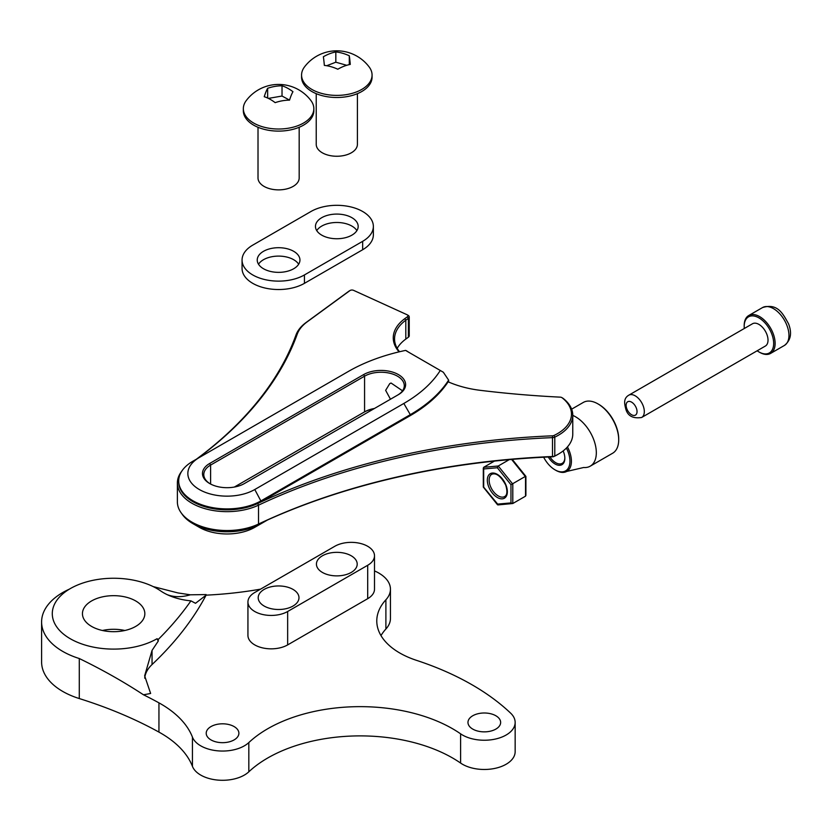 <?xml version="1.0" encoding="UTF-8"?>
<svg xmlns="http://www.w3.org/2000/svg" width="832" height="832" viewBox="0 0 832 832"><rect width="100%" height="100%" fill="white"/><g stroke="black" fill="none" stroke-linecap="round" stroke-linejoin="round"><path stroke-width="1.25" d="M191.932 522.132L192.858 522.662A48.36 27.924 0 0 0 206.222 528.122A48.36 27.924 0 0 0 257.691 524.524A524.129 302.609 180 0 1 552.5 456.82A2.61 1.508 0 0 0 553.966 456.487A47.705 27.539 0 0 0 557.492 454.646L558.407 454.106A49.015 28.298 180 0 1 554.788 455.998A3.921 2.267 180 0 1 552.583 456.508A522.829 301.85 0 0 0 258.513 524.046A49.67 28.673 180 0 1 191.932 522.132A49.67 28.673 180 0 1 177.382 501.852L177.382 482.986A49.67 28.673 180 0 1 181.688 471.307M267.405 520.042L261.248 523.598A48.36 27.924 180 0 1 206.222 529.058A48.36 27.924 180 0 1 192.858 523.598A48.36 27.924 180 0 1 181.688 513.531M178.693 480.979L178.693 481.915A48.36 27.924 0 0 0 206.222 507.114A48.36 27.924 0 0 0 257.691 503.516A524.129 302.609 180 0 1 552.5 435.812A2.61 1.508 0 0 0 553.966 435.479A47.705 27.539 0 0 0 562.068 397.748A2.61 1.508 0 0 0 561.818 397.582A2.61 1.508 0 0 0 561.09 397.28A2.61 1.508 0 0 0 560.186 397.145A654.836 378.071 180 0 1 480.189 390.322A79.726 46.03 180 0 1 462.353 386.828A79.726 46.03 180 0 1 448.146 381.805A165.994 95.836 0 0 1 410.301 415.605L410.301 414.669L261.248 500.729A48.36 27.924 180 0 1 206.222 506.178A48.36 27.924 180 0 1 178.693 480.979A48.36 27.924 180 0 1 192.858 461.24L199.326 457.506A39.208 22.641 0 0 0 199.326 489.518A39.208 22.641 0 0 0 254.779 489.518L403.832 403.458A156.842 90.553 0 0 0 440.274 370.469L408.023 351.853A54.902 31.699 180 0 1 405.631 350.386A156.842 90.553 0 0 0 348.379 371.446L192.858 461.24M399.069 351.863A53.591 30.94 180 0 1 404.778 318.677L407.358 316.794A2.61 1.508 0 0 0 407.16 314.787A2.61 1.508 0 0 0 406.931 314.673L353.579 290.358A2.61 1.508 0 0 0 353.09 290.181A2.61 1.508 0 0 0 350.116 290.472A2.61 1.508 0 0 0 349.908 290.607L307.154 321.87A50.97 29.432 0 0 0 297.253 334.121A524.129 302.609 180 0 1 197.402 458.609M196.425 459.181A522.829 301.85 0 0 0 295.974 335.036A52.281 30.181 180 0 1 306.124 322.473L348.889 291.2A3.921 2.267 180 0 1 349.19 291.002A3.921 2.267 180 0 1 349.492 290.846M244.421 483.538A24.575 14.186 180 0 1 216.466 486.314A24.575 14.186 180 0 1 209.674 483.538A24.575 14.186 180 0 1 209.674 463.476L363.657 374.577A24.575 14.186 180 0 1 398.403 374.577A24.575 14.186 180 0 1 398.403 394.649L244.421 483.538M402.522 390.811L391.05 383.022L389.74 383.635L385.642 390.354L390.468 399.225M397.498 395.169A23.265 13.437 0 0 0 404.29 385.684A23.265 13.437 0 0 0 391.05 373.558A23.265 13.437 0 0 0 364.572 376.178L210.6 465.078A23.265 13.437 0 0 0 203.788 474.583A23.265 13.437 0 0 0 210.153 483.808M562.359 397.925A3.921 2.267 180 0 1 562.744 398.112A3.921 2.267 180 0 1 563.118 398.362A49.015 28.298 180 0 1 572.77 415.22A49.015 28.298 180 0 1 554.788 437.122A3.921 2.267 180 0 1 552.583 437.632A522.829 301.85 0 0 0 258.513 505.17L257.691 503.516A48.36 27.924 0 0 0 261.248 501.654L410.301 415.605M407.742 315.141A3.921 2.267 180 0 1 408.086 315.318A3.921 2.267 180 0 1 409.23 316.919A3.921 2.267 180 0 1 408.387 318.323L405.808 320.216A52.281 30.181 0 0 0 394.555 338.915A52.281 30.181 0 0 0 399.526 351.759M409.23 316.919L409.23 335.795A3.921 2.267 180 0 1 408.387 337.199L405.808 339.082A52.281 30.181 0 0 0 397.176 348.348M572.77 415.22L572.77 434.096A49.015 28.298 180 0 1 558.407 454.106M257.691 524.524L258.513 524.046L258.513 505.17A49.67 28.673 180 0 1 205.785 508.893A49.67 28.673 180 0 1 177.382 482.986M405.631 350.386L406.453 350.75A52.281 30.181 0 0 0 409.833 352.893M440.274 370.469L443.352 372.258L448.625 380.13A165.994 95.836 180 0 1 410.301 414.669L403.832 403.458M448.625 382.013L448.625 380.13M374.442 408.481A23.265 13.437 0 0 0 364.572 411.861L234.322 487.063M363.657 374.577L364.572 376.178L364.572 411.861L363.657 412.391A24.575 14.186 180 0 1 373.755 408.876M192.858 523.598L199.326 527.332A39.208 22.641 0 0 0 254.779 527.332L261.248 523.598L254.779 527.332M298.667 264.233A21.351 12.334 0 0 0 293.696 259.719A21.351 12.334 0 0 0 258.513 264.233M293.696 251.316A21.351 12.334 0 0 0 270.421 248.643A21.351 12.334 0 0 0 257.234 260.031A21.351 12.334 0 0 0 263.494 268.746A21.351 12.334 0 0 0 286.77 271.419A21.351 12.334 0 0 0 299.946 260.031A21.351 12.334 0 0 0 293.696 251.316M356.897 230.62A21.351 12.334 0 0 0 351.915 226.096A21.351 12.334 0 0 0 316.742 230.62M351.915 217.693A21.351 12.334 0 0 0 328.65 215.02A21.351 12.334 0 0 0 315.463 226.418A21.351 12.334 0 0 0 321.714 235.134A21.351 12.334 0 0 0 344.989 237.806A21.351 12.334 0 0 0 358.176 226.418A21.351 12.334 0 0 0 351.915 217.693M362.658 211.494A36.535 21.091 0 0 0 310.981 211.494L252.762 245.118A36.535 21.091 0 0 0 242.06 260.031A36.535 21.091 0 0 0 264.607 279.521A36.535 21.091 0 0 0 304.429 274.945L362.658 241.332A36.535 21.091 0 0 0 373.36 226.418A36.535 21.091 0 0 0 362.658 211.494M242.06 260.031L242.06 268.434A36.535 21.091 0 0 0 264.607 287.924A36.535 21.091 0 0 0 304.429 283.348L362.658 249.735A36.535 21.091 0 0 0 373.36 234.822L373.36 226.418M349.43 56.722A38.334 2.059 -92.2 0 0 349.294 55.775A38.334 28.08 -139.5 0 0 335.826 51.948A38.334 26.01 130.8 0 0 323.357 56.763A38.334 2.059 87.8 0 1 324.21 63.856A38.334 2.059 87.8 0 1 324.345 65.406A38.334 28.08 40.5 0 1 337.802 69.233A38.334 26.01 -49.2 0 1 350.282 64.418A38.334 2.059 -92.2 0 0 349.43 56.722M305.167 84.001A35.246 20.353 180 0 1 301.569 75.046A35.246 20.353 180 0 1 304.502 66.924A40.477 40.477 0 0 1 369.138 66.924A35.246 20.353 180 0 1 372.07 75.046A35.246 20.353 180 0 1 352.321 93.319A35.246 20.353 180 0 1 305.167 84.001M301.569 75.046L301.569 77.147A35.246 20.353 0 0 0 352.321 95.42A35.246 20.353 0 0 0 372.07 77.147L372.07 75.046M316.233 93.673L316.233 144.373A20.582 11.887 0 0 0 345.873 155.043A20.582 11.887 0 0 0 357.406 144.373L357.406 93.673M346.726 65.302L335.826 62.202L326.695 65.728M335.826 62.202L335.826 51.948M349.294 64.626L349.294 55.775M287.446 100.204A38.334 29.962 -27.6 0 1 289.526 100.142A38.334 7.155 -82.3 0 1 292.958 91.707A38.334 22.807 -121.6 0 0 282.027 85.779A38.334 29.962 152.4 0 0 269.734 87.62A38.334 29.962 152.4 0 0 267.654 88.275A38.334 7.155 97.7 0 0 264.233 96.71A38.334 22.807 58.4 0 1 275.163 102.648A38.334 29.962 -27.6 0 1 287.446 100.204M310.918 100.547A35.246 20.353 180 0 1 313.841 108.659A35.246 20.353 180 0 1 300.82 124.457A35.246 20.353 180 0 1 251.233 121.493A35.246 20.353 180 0 1 243.339 108.659A35.246 20.353 180 0 1 246.272 100.547A40.477 40.477 0 0 1 310.918 100.547M243.339 108.659L243.339 110.76A35.246 20.353 0 0 0 251.233 123.594A35.246 20.353 0 0 0 290.389 129.938A35.246 20.353 0 0 0 313.841 110.76L313.841 108.659M258.014 127.286L258.014 177.986A20.582 11.887 0 0 0 262.621 185.484A20.582 11.887 0 0 0 285.48 189.186A20.582 11.887 0 0 0 299.177 177.986L299.177 127.286M289.536 100.1L282.027 96.034L268.393 98.405M282.027 96.034L282.027 85.779M267.654 98.051L267.654 88.275M757.162 350.782A20.842 12.033 -120 0 0 758.93 351.926A20.842 12.033 -120 0 0 771.69 350.782A20.842 12.033 -120 0 0 771.69 333.767A20.842 12.033 -120 0 0 755.113 316.264A20.842 12.033 -120 0 0 744.193 326.394A20.842 12.033 -120 0 0 744.297 328.494M744.193 326.394L744.193 325.562A21.871 12.626 60 0 1 748.717 315.546A21.871 12.626 60 0 1 773.053 333.289A21.871 12.626 60 0 1 770.588 353.423A21.871 12.626 60 0 1 759.658 352.342L758.93 351.926M766.802 334.204A12.865 7.426 60 0 1 765.357 346.05L641.649 417.477A12.865 7.426 60 0 0 643.094 405.631A12.865 7.426 60 0 0 628.784 395.19L752.492 323.762A12.865 7.426 60 0 1 766.802 334.204M509.257 459.638L498.243 466.003L497.328 467.74L483.683 468.957L483.683 467.303L498.243 466.003L512.793 484.11L512.793 503.516L525.533 496.163L525.533 476.757L511.607 459.43M497.931 504.92L512.793 503.516L510.973 502.913L510.973 484.713L525.533 476.31M510.973 502.913L497.328 504.13L498.243 504.816L483.683 487.157L483.683 467.303L494.437 461.094M525.533 494.51L525.533 496.163M597.958 403.894L598.686 404.31A28.298 16.338 60 0 1 603.023 407.358A28.298 16.338 60 0 1 618.706 438.974L618.706 439.816A29.328 16.931 -120 0 0 602.451 407.046A29.328 16.931 -120 0 0 597.958 403.894A29.328 16.931 -120 0 0 583.294 402.438L571.636 409.167M567.445 446.93A22.131 12.782 60 0 1 566.696 471.453L583.71 467.49A29.328 16.931 -120 0 0 590.252 466.159L612.622 453.242A29.328 16.931 -120 0 0 618.706 439.816M543.66 457.226A21.102 12.178 -120 0 0 551.793 467.584A21.102 12.178 -120 0 0 555.027 469.851A21.102 12.178 -120 0 0 568.568 467.678A21.102 12.178 -120 0 0 566.394 448.053M566.696 471.453A22.131 12.782 60 0 1 555.755 470.278L555.027 469.851M563.15 450.934A13.894 8.018 60 0 1 564.845 458.297A13.894 8.018 60 0 1 552.895 462.478A13.894 8.018 60 0 1 548.288 457.007M549.942 456.924A12.865 7.426 -120 0 0 553.779 461.323A12.865 7.426 -120 0 0 562.182 463.351A12.865 7.426 -120 0 0 564.845 457.87M590.252 466.159A29.328 16.931 -120 0 0 595.494 445.546A29.328 16.931 -120 0 0 580.07 419.962A29.328 16.931 -120 0 0 572.77 415.407M495.862 715.759A16.338 9.433 0 0 0 478.057 713.71A16.338 9.433 0 0 0 467.969 722.426A16.338 9.433 0 0 0 472.763 729.102A16.338 9.433 0 0 0 490.568 731.141A16.338 9.433 0 0 0 500.646 722.426A16.338 9.433 0 0 0 495.862 715.759M192.442 766.366A117.634 67.912 0 0 0 158.943 732.098L158.943 702.853A117.634 67.912 0 0 1 192.442 737.131L192.442 766.366A30.846 17.805 0 0 0 217.454 780.052A30.846 17.805 0 0 0 248.82 771.815A130.707 75.462 180 0 1 452.577 757.994A130.707 75.462 180 0 1 460.606 763.069A30.846 17.805 0 0 0 494.801 768.414A30.846 17.805 0 0 0 515.154 751.67L515.154 722.426A30.846 17.805 0 0 0 510.671 713.18A261.414 150.925 0 0 0 472.098 684.819A261.414 150.925 0 0 0 416.447 660.327A78.426 45.282 180 0 1 376.782 620.974A78.426 45.282 180 0 1 385.892 599.789L385.892 629.023A39.208 22.641 180 0 0 390.447 618.436L390.447 589.191A39.208 22.641 180 0 1 385.892 599.789M192.442 737.131A30.846 17.805 0 0 0 217.454 750.807A30.846 17.805 0 0 0 248.82 742.57A130.707 75.462 180 0 1 452.577 728.749A130.707 75.462 180 0 1 460.606 733.824A30.846 17.805 0 0 0 494.801 739.18A30.846 17.805 0 0 0 515.154 722.426M234.104 726.575A16.338 9.433 0 0 0 216.299 724.526A16.338 9.433 0 0 0 206.211 733.242A16.338 9.433 0 0 0 210.995 739.908A16.338 9.433 0 0 0 228.8 741.957A16.338 9.433 0 0 0 238.888 733.242A16.338 9.433 0 0 0 234.104 726.575M322.4 572.437A20.394 11.773 180 0 1 316.43 564.106A20.394 11.773 180 0 1 329.014 553.238A20.394 11.773 180 0 1 351.239 555.786A20.394 11.773 180 0 1 357.209 564.106A20.394 11.773 180 0 1 344.625 574.985A20.394 11.773 180 0 1 322.4 572.437M264.17 606.05A20.394 11.773 180 0 1 258.201 597.73A20.394 11.773 180 0 1 270.785 586.851A20.394 11.773 180 0 1 293.01 589.399A20.394 11.773 180 0 1 298.979 597.73A20.394 11.773 180 0 1 286.395 608.608A20.394 11.773 180 0 1 264.17 606.05M374.504 555.786L374.504 589.191A23.265 13.437 180 0 1 367.692 598.686L287.654 644.904A23.265 13.437 180 0 1 254.748 644.904A23.265 13.437 180 0 1 247.936 635.398L247.936 601.994A23.265 13.437 0 0 0 254.748 611.499A23.265 13.437 0 0 0 287.654 611.499L367.692 565.282A23.265 13.437 0 0 0 374.504 555.786A23.265 13.437 0 0 0 360.142 543.379A23.265 13.437 0 0 0 334.786 546.291L254.748 592.498A23.265 13.437 0 0 0 247.936 601.994M102.419 630.49A31.2 18.013 180 0 1 124.862 630.49M91.582 626.413A31.2 18.013 180 0 1 82.441 613.683A31.2 18.013 180 0 1 101.702 597.043A31.2 18.013 180 0 1 135.699 600.943A31.2 18.013 180 0 1 144.841 613.683A31.2 18.013 180 0 1 125.58 630.323A31.2 18.013 180 0 1 91.582 626.413M69.316 589.181A72.041 41.59 0 0 0 41.6 621.972A72.041 41.59 0 0 0 62.702 651.383A72.041 41.59 0 0 0 79.29 658.528C102.294 669.708 123.666 681.782 143.437 694.762A111.446 64.345 0 0 0 150.634 693.451L144.643 675.844L152.048 650.406L158.267 641.077A65.354 37.731 -120 0 1 157.03 638.726L158.267 639.444A522.174 301.475 0 0 0 190.934 600.86L195.51 603.294L206.107 595.15A522.174 301.475 180 0 1 152.048 664.539A50.326 29.058 0 0 0 144.716 678.174M167.201 594.651A65.354 40.872 124.5 0 0 190.289 594.807L177.975 592.935L153.182 586.591M190.934 600.86A50.076 28.912 0 0 1 160.649 590.907A61.36 35.433 0 0 0 157.03 588.63A61.36 35.433 0 0 0 64.23 592.675A61.36 35.433 0 0 0 70.252 638.726A61.36 35.433 0 0 0 157.03 638.726M260.551 589.15A261.414 150.925 180 0 1 206.107 595.15M190.289 594.807L206.107 594.568M41.6 621.972L41.6 662.002A72.041 41.59 0 0 0 79.29 698.558L79.29 658.528M158.267 639.444L158.267 641.077M158.943 732.098A371.54 214.51 0 0 0 79.29 698.558M380.983 635.586A78.426 45.282 180 0 1 385.892 629.023M379.246 573.342L378.966 573.186A39.208 22.641 180 0 1 390.447 589.191M374.504 570.929A39.198 22.63 180 0 1 379.246 573.3M158.943 702.853A371.54 214.51 0 0 0 143.437 694.762M261.248 522.86L261.248 523.598M349.908 290.607L348.889 291.2M407.358 316.794L408.387 318.323L408.387 337.199M404.778 318.677L405.808 320.216L405.808 339.082M553.966 435.479L554.788 437.122L554.788 455.998L553.966 456.487M552.5 435.812L552.5 456.82M209.674 463.476L210.6 465.078L210.6 484.047M261.248 501.654L254.779 489.518M307.154 321.87L306.124 322.473M297.253 334.121L295.974 335.036M562.068 397.748L563.118 398.362M363.657 412.391L364.572 411.861M362.658 241.332L362.658 249.735M304.429 274.945L304.429 283.348M762.549 307.559C777.722 302.848 782.974 313.851 788.518 323.731C792.189 333.122 790.816 340.361 784.42 345.446A21.871 12.626 -120 0 0 786.874 325.302A21.871 12.626 -120 0 0 762.549 307.559L748.717 315.546M626.85 408.855A7.717 4.462 -120 0 0 634.306 415.47A7.717 4.462 -120 0 0 636.303 408.013A7.717 4.462 -120 0 0 628.846 401.398A7.717 4.462 -120 0 0 626.85 408.855M488.665 486.71A14.154 8.174 60 0 1 492.326 473.044A14.154 8.174 60 0 1 506.002 485.16A14.154 8.174 60 0 1 502.341 498.836A14.154 8.174 60 0 1 488.665 486.71M491.806 474.271A12.865 7.426 -120 0 0 490.36 486.117A12.865 7.426 -120 0 0 504.67 496.548C507.229 495.123 507.572 491.306 505.71 485.098C500.895 476.195 496.257 472.586 491.806 474.271M510.973 484.713L497.328 467.74M460.606 733.824L460.606 763.069M152.048 664.539L152.048 650.406M367.692 565.282L367.692 598.686M287.654 611.499L287.654 644.904M248.82 742.57L248.82 771.815M350.116 290.472L349.19 291.002M407.16 314.787L408.086 315.318M561.818 397.582L562.744 398.112M628.784 395.19C623.033 398.58 624.655 404.3 625.685 408.616C627.515 415.875 632.84 418.829 641.649 417.477M770.588 353.423L784.42 345.446M525.897 476.372L512.242 459.378M525.907 495.466L525.907 476.414M483.309 487.063L483.309 468.01M497.505 504.743L483.33 487.105"/></g></svg>
